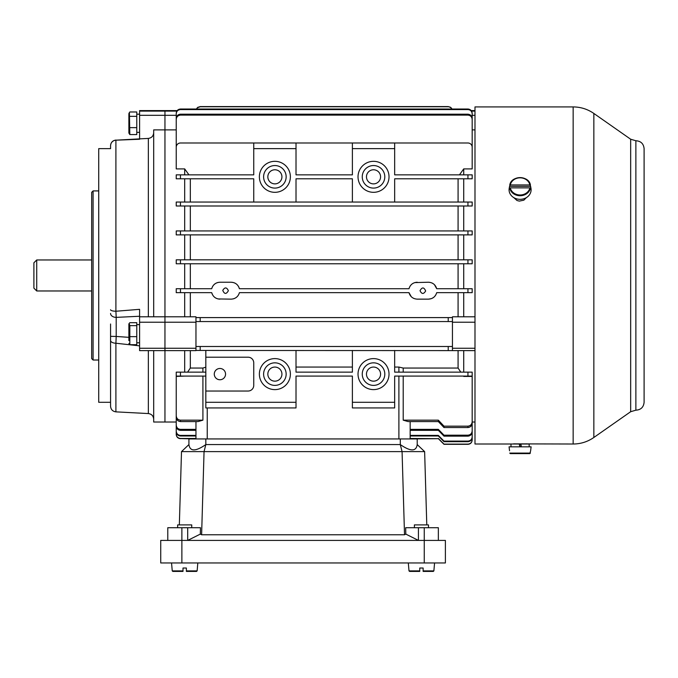<?xml version="1.0" encoding="UTF-8"?>
<svg xmlns="http://www.w3.org/2000/svg" width="678" height="678" viewBox="0 0 678 678"><rect width="100%" height="100%" fill="white"/><g stroke="black" fill="none" stroke-linecap="round" stroke-linejoin="round"><path stroke-width="1.02" d="M296.015 350.441L296.015 372.146L352.391 372.146L352.391 350.441M394.664 350.441L394.664 372.146L472.176 372.146L472.176 376.087L394.664 376.087L394.664 402.3L352.391 402.3L352.391 376.087L296.015 376.087L296.015 402.3L205.824 402.3L205.824 407.936L296.015 407.936L296.015 402.3M394.664 402.3L394.664 407.936L352.391 407.936L352.391 402.3M190.323 178.797L190.323 202.044M184.687 376.087L176.229 376.426L176.229 415.665C176.424 418.334 177.831 419.835 180.458 420.165L180.458 421.58C177.839 421.258 176.433 419.758 176.229 417.097L176.229 415.665M184.687 372.146L184.687 350.619M153.686 350.619L153.686 422.03L164.957 422.03L164.957 129.888L164.957 316.804L195.959 316.804L195.959 317.601L200.188 317.601L195.959 317.601L195.959 346.492L200.188 346.492L195.959 346.492L195.959 350.619L164.957 350.619L164.957 422.03L176.229 422.03L176.229 434.242C176.483 436.81 177.89 438.225 180.458 438.48L180.458 438.666C177.899 438.42 176.483 437.013 176.229 434.437M202.917 372.146L202.917 368.052L205.824 367.162M352.391 367.061L296.015 367.061M398.893 372.146L398.893 367.061L394.664 367.061M463.718 174.848L463.718 168.907L472.176 168.907L472.176 147.228A4.229 4.229 0 0 0 467.947 142.999L352.391 142.999L352.391 174.848L296.015 174.848L296.015 142.999L253.742 142.999L253.742 174.848L180.458 174.848L180.458 178.797L176.229 178.797L176.229 174.848L180.458 174.848M463.718 202.044L463.718 178.797M472.176 205.993L467.947 205.993L467.947 202.044L472.176 202.044L472.176 205.993L176.229 205.993L180.458 205.993L180.458 202.044L176.229 202.044L176.229 205.993M463.718 230.935L463.718 205.993M472.176 234.885L467.947 234.885L467.947 230.935L472.176 230.935L472.176 234.885L176.229 234.885L180.458 234.885L180.458 230.935L176.229 230.935L176.229 234.885L176.229 230.935M463.718 259.827L463.718 234.885M472.176 263.767L467.947 263.767L467.947 259.827L472.176 259.827L472.176 263.767L190.323 263.767L190.323 288.718M463.718 288.718L463.718 263.767M472.176 292.659L472.176 288.718L472.176 292.659L467.947 292.659L467.947 288.718L472.176 288.718L436.708 288.718L434.445 284.692M463.718 316.804L463.718 292.659M472.176 129.888L474.99 129.888M184.687 174.848L184.687 168.907L176.229 168.907L176.229 147.228A4.229 4.229 0 0 1 180.458 142.999L253.742 142.999M176.229 129.888L164.957 129.888L164.957 115.319L164.957 129.888L153.686 129.888L153.686 316.804M184.687 316.804L184.687 292.659M176.229 288.718L180.458 288.718L180.458 292.659L176.229 292.659L176.229 288.718L211.697 288.718C212.943 284.667 215.68 282.506 219.918 282.234L231.19 282.234C235.427 282.506 238.164 284.667 239.419 288.718L238.605 286.616M184.687 288.718L184.687 263.767L176.229 263.767L176.229 259.827L180.458 259.827L180.458 263.767L176.229 263.767M184.687 259.827L184.687 234.885M184.687 230.935L184.687 205.993M184.687 202.044L184.687 178.797M184.687 168.907L188.95 174.848M459.455 174.848L463.718 168.907M463.718 376.426L472.176 376.426L472.176 423.072C471.981 425.725 470.566 427.216 467.947 427.538L443.988 427.538L438.352 421.58L408.122 421.58L403.207 420.165L408.122 421.58M463.718 372.146L463.718 350.619M187.603 372.146L190.323 368.052L190.323 350.619M460.803 372.146L458.082 368.052L458.082 350.619M398.893 367.061L403.207 368.052L403.207 372.146M467.947 174.848L472.176 174.848L472.176 178.797L467.947 178.797L467.947 174.848L394.664 174.848L394.664 142.999M352.391 202.044L352.391 178.797L296.015 178.797L296.015 202.044M253.742 202.044L253.742 178.797L180.458 178.797M205.824 350.441L205.824 402.3M202.917 368.052L190.323 368.052M458.082 368.052L403.207 368.052M467.947 202.044L180.458 202.044M458.082 202.044L458.082 178.797M176.399 435.607L177.161 437.081L179.534 438.564L195.959 438.937L195.959 421.58M180.458 420.165L202.917 420.165L198.001 421.58L202.917 420.165L202.917 376.087M474.99 350.619L195.959 350.441M472.176 148.872L472.176 119.472C471.956 116.853 470.54 115.404 467.947 115.116L180.458 115.116C177.865 115.404 176.458 116.853 176.229 119.472L176.229 118.531C176.458 115.921 177.865 114.48 180.458 114.192L180.458 115.116M176.229 148.872L176.229 119.472M474.99 322.228L452.446 322.228L452.446 321.55L448.217 321.55L448.217 317.601L452.446 317.601L200.188 317.601L200.188 321.55L195.959 321.55M458.082 316.804L458.082 292.659M467.947 292.659L436.708 292.659C435.462 296.71 432.717 298.871 428.488 299.142L431.267 298.676M432.166 298.303L433.742 297.311M434.496 296.633L435.632 295.218M218.096 298.947L231.19 299.142C235.436 298.862 238.173 296.701 239.419 292.659L408.987 292.659L411.258 296.693M413.597 298.328L414.08 298.54M233.037 298.939L234.402 298.515M235.63 297.879L236.8 297.015M237.749 296.023L238.571 294.811M219.918 299.142C215.689 298.871 212.943 296.71 211.697 292.659L212.519 294.769M213.316 295.972L214.299 296.998M215.46 297.871L216.706 298.506M190.323 292.659L190.323 316.804M218.062 282.438L216.706 282.87M215.434 283.523L214.299 284.37M213.316 285.404L212.519 286.599M237.8 285.413L236.825 284.379M235.681 283.523L234.419 282.87M233.062 282.446L231.19 282.234M436.708 288.718C435.462 284.667 432.725 282.506 428.488 282.234L414.775 282.59M412.868 283.429L411.936 284.082M410.8 285.184L410.054 286.192M433.539 283.913L432.132 283.057M458.082 288.718L458.082 263.767M452.446 322.228L452.446 346.492L200.188 346.492L200.188 350.441M190.323 205.993L190.323 230.935M458.082 230.935L458.082 205.993M190.323 234.885L190.323 259.827M458.082 259.827L458.082 234.885M190.323 263.767L184.687 263.767M452.446 321.55L452.446 316.804L474.99 316.804M153.686 132.744C153.398 136.049 151.618 137.939 148.346 138.414L139.592 138.871L139.592 110.59L164.957 110.59L164.957 111.099L164.957 110.59L177.195 110.59L179.068 109.268L180.458 109.031L180.458 109.573C177.882 109.836 176.475 111.26 176.229 113.845L176.229 113.302C176.475 110.717 177.882 109.302 180.458 109.031L467.947 109.031C470.515 109.294 471.93 110.717 472.176 113.302L472.176 113.845C471.939 111.268 470.524 109.844 467.947 109.573L180.458 109.573M176.229 115.319L164.957 115.319L164.957 111.099L176.839 111.099M410.165 421.58L410.165 438.937L438.352 438.666L410.165 438.48M403.207 376.087L403.207 420.165L438.352 420.165L443.988 426.157L443.988 427.538M451.955 109.031L450.455 107.412L448.217 106.59L450.853 107.514L452.048 109.031L450.455 107.234L448.217 106.59L200.188 106.59L197.552 107.514L196.357 109.031L197.951 107.234L200.188 106.768L197.552 107.692L196.451 109.031M448.217 106.768L200.188 106.768M474.99 110.59L471.21 110.59L468.837 109.133L467.947 109.031L467.947 109.573M467.947 115.116L467.947 114.192C470.532 114.472 471.947 115.921 472.176 118.531L472.176 119.472M467.947 114.192L180.458 114.192M472.176 135.973L472.176 113.845M176.229 135.973L176.229 113.845M448.217 350.441L448.217 346.492L452.446 346.492L452.446 350.441M448.217 321.55L200.188 321.55M467.947 259.827L180.458 259.827M467.947 263.767L180.458 263.767M467.947 230.935L180.458 230.935M417.216 282.234C412.978 282.506 410.241 284.667 408.987 288.718L239.419 288.718M228.376 290.684C226.681 287.141 224.808 287.04 222.757 290.387C224.426 294.303 226.299 294.405 228.376 290.684M211.697 292.659L180.458 292.659M408.987 292.659C410.232 296.701 412.97 298.862 417.216 299.142L428.488 299.142M420.029 290.684C421.724 294.235 423.597 294.337 425.648 290.981C423.979 287.074 422.106 286.972 420.029 290.684M394.664 202.044L394.664 178.797L467.947 178.797M394.664 148.635L352.391 148.635M362.255 176.822A11.272 11.272 0 0 1 379.163 167.059A11.272 11.272 0 0 1 379.163 186.586A11.272 11.272 0 0 1 362.255 176.822M366.476 176.822A7.043 7.043 0 0 1 377.053 170.72A7.043 7.043 0 0 1 377.053 182.924A7.043 7.043 0 0 1 366.476 176.822M358.026 176.822A15.501 15.501 0 0 1 381.273 163.398A15.501 15.501 0 0 1 381.273 190.247A15.501 15.501 0 0 1 358.026 176.822M296.015 148.635L253.742 148.635M352.391 142.999L296.015 142.999M263.606 176.822A11.272 11.272 0 0 1 280.514 167.059A11.272 11.272 0 0 1 280.514 186.586A11.272 11.272 0 0 1 263.606 176.822M267.835 176.822A7.043 7.043 0 0 1 278.404 170.72A7.043 7.043 0 0 1 278.404 182.924A7.043 7.043 0 0 1 267.835 176.822M259.377 176.822A15.501 15.501 0 0 1 282.633 163.398A15.501 15.501 0 0 1 282.633 190.247A15.501 15.501 0 0 1 259.377 176.822M219.918 368.476A5.636 5.636 0 0 1 224.799 376.934A5.636 5.636 0 0 1 215.036 376.934A5.636 5.636 0 0 1 219.918 368.476M259.377 374.112A15.501 15.501 0 0 0 282.633 387.536A15.501 15.501 0 0 0 282.633 360.688A15.501 15.501 0 0 0 259.377 374.112M205.824 357.204L248.106 357.204A5.636 5.636 0 0 1 253.742 362.84L253.742 385.392A5.636 5.636 0 0 1 248.106 391.028L205.824 391.028M358.026 374.112A15.501 15.501 0 0 0 381.273 387.536A15.501 15.501 0 0 0 381.273 360.688A15.501 15.501 0 0 0 358.026 374.112M263.606 374.112A11.272 11.272 0 0 0 280.514 383.875A11.272 11.272 0 0 0 280.514 364.349A11.272 11.272 0 0 0 263.606 374.112M267.835 374.112A7.043 7.043 0 0 0 278.404 380.214A7.043 7.043 0 0 0 278.404 368.01A7.043 7.043 0 0 0 267.835 374.112M362.255 374.112A11.272 11.272 0 0 0 379.163 383.875A11.272 11.272 0 0 0 379.163 364.349A11.272 11.272 0 0 0 362.255 374.112M366.476 374.112A7.043 7.043 0 0 0 377.053 380.214A7.043 7.043 0 0 0 377.053 368.01A7.043 7.043 0 0 0 366.476 374.112M198.001 421.58L180.458 421.58M467.947 427.538L467.947 426.157L443.988 426.157M467.947 426.157C470.566 425.835 471.981 424.335 472.176 421.665M438.352 421.58L438.352 420.165M176.229 431.716L176.229 431.132C176.466 433.717 177.882 435.14 180.458 435.412L180.458 435.979C177.89 435.725 176.475 434.301 176.229 431.716M176.229 414.402L176.229 431.132M195.959 435.412L180.458 435.412M195.959 435.979L180.458 435.979M176.229 421.055L176.229 434.242M195.959 438.48L180.458 438.48M176.229 425.996L176.229 425.004C176.45 427.623 177.856 429.072 180.458 429.369L180.458 430.344C177.865 430.064 176.458 428.606 176.229 425.996M176.229 400.512L176.229 425.004M195.959 429.369L180.458 429.369M195.959 430.344L180.458 430.344M472.176 439.895L472.176 440.081C471.922 442.649 470.515 444.056 467.947 444.31L467.947 444.124C470.515 443.878 471.922 442.463 472.176 439.895L472.176 421.055M467.947 444.124L443.988 444.124L438.352 438.48M443.988 444.124L467.947 444.31L443.988 444.31L438.352 438.666M472.176 430.818L472.176 431.793C471.947 434.403 470.54 435.852 467.947 436.14L467.947 435.183C470.54 434.895 471.947 433.437 472.176 430.818L472.176 400.512M467.947 435.183L443.988 435.183L438.352 429.369L410.165 429.369M467.947 436.14L443.988 436.14L438.352 430.344L410.165 430.344M438.352 430.344L438.352 429.369M443.988 435.183L443.988 436.14M467.947 444.31C470.515 444.065 471.922 442.649 472.176 440.081L472.176 422.03L474.99 422.03M472.176 436.835L472.176 437.403C471.93 439.988 470.524 441.412 467.947 441.675L467.947 441.107C470.524 440.844 471.93 439.42 472.176 436.835L472.176 414.402M467.947 441.107L443.988 441.107L438.352 435.412L410.165 435.412M467.947 441.675L443.988 441.675L438.352 435.979L410.165 435.979M438.352 435.979L438.352 435.412M443.988 441.107L443.988 441.675M180.458 376.087L176.229 376.087L176.229 372.146L180.458 372.146L180.458 376.087L205.824 376.087M205.824 372.146L180.458 372.146M36.722 290.972L36.722 259.962L33.9 262.784L33.9 288.15L36.722 290.972L91.683 290.972M635.871 140.753C640.837 141.058 643.583 143.685 644.1 148.635L644.1 402.3C643.583 407.249 640.837 409.876 635.871 410.182L635.871 140.753L630.667 139.227L593.843 113.446C587.614 109.15 580.715 106.98 573.156 106.921L474.99 106.921L474.99 444.014L511 444.014L511 446.827M526.433 197.586L523.823 200.188L519.272 201.103L517 200.51L513.746 197.586M513.56 443.87L573.156 444.014L573.156 106.921M526.62 443.87L526.111 443.827M514.814 444.014L514.06 443.827M418.419 527.721L418.419 540.408L405.817 534.103L405.664 527.721L438.352 527.721L438.352 540.408M167.78 540.408L167.78 527.721L200.468 527.721L200.315 534.103L187.704 540.408L187.704 527.721M424.631 451.624L402.071 451.624L400.3 444.573C410.554 451.65 416.19 451.65 417.216 444.573L424.631 451.624L426.784 524.899M405.817 534.103L404.52 534.764L402.071 451.624L204.053 451.624L201.612 534.764L200.315 534.103M417.216 444.573L417.216 438.937L188.916 438.937L188.916 444.573C189.942 451.65 195.578 451.65 205.824 444.573L204.053 451.624L181.501 451.624L188.916 444.573M179.339 524.899L181.501 451.624M400.3 438.937L400.3 444.573L205.824 444.573L205.824 438.937M404.52 534.764L201.612 534.764M424.259 562.952L445.395 562.952L445.395 540.408L160.728 540.408L160.728 562.952L424.259 562.952L424.259 527.721M186.382 571.41L186.382 570.893L186.382 571.41L196.569 571.41L186.382 571.41L186.382 568.028L186.382 571.41M183.001 570.893L183.001 568.028L183.001 571.41L183.001 568.028L183.001 571.41L172.814 571.41L172.246 570.893L183.001 570.893L183.001 571.41M423.131 571.41L423.131 568.028L423.131 571.41L433.318 571.41L433.878 570.893L434.573 562.952L433.878 570.893L433.318 571.41M419.75 570.893L419.75 568.028L419.75 571.41L419.75 568.028L419.75 571.41L409.563 571.41L409.004 570.893L419.75 570.893L419.75 571.41M186.382 570.893L186.382 568.028L186.382 570.893L197.129 570.893L196.569 571.41L197.129 570.893L197.823 562.952M186.382 568.028L183.001 568.028M191.738 527.721L191.738 524.899L177.644 524.899L177.644 527.721M423.131 570.893L423.131 568.028L423.131 570.893L433.878 570.893M423.131 568.028L419.75 568.028M428.488 527.721L428.488 524.899L414.394 524.899L414.394 527.721M128.879 114.251L128.879 133.041L128.879 114.251M129.82 134.566L136.778 134.566L136.778 111.98L129.82 111.98L129.413 112.599L129.82 134.566L128.879 133.041M136.778 116.336L129.82 116.336M136.778 127.633L129.82 127.633M128.879 340.602L128.879 323.931L128.879 340.602M129.82 344.695L136.778 344.695L136.778 322.694L129.82 322.694L129.142 323.482L129.82 325.643L129.82 344.695L128.879 343.466M136.778 336.644L129.82 336.644M136.778 325.643L129.82 325.643M519.297 444.014L519.797 446.827L519.297 444.014L511 444.014M529.179 446.827L529.179 444.014L520.874 444.014L521.374 446.827L520.874 444.014M510.322 453.599L529.857 453.599L530.628 450.777L529.857 453.599L510.322 453.599L509.754 453.082L510.322 453.599M530.628 450.777L531.111 446.827L509.068 446.827L509.551 450.777M519.45 444.861L521.026 444.861M510.322 187.865L529.857 187.865L530.628 189.281A10.678 9.246 0 0 0 530.637 186.416A10.678 9.246 0 0 0 530.628 186.348L529.857 184.941L510.322 184.941L509.551 186.348A10.678 9.246 0 0 0 509.534 186.416A10.678 9.246 0 0 0 509.551 189.281L510.322 187.865A9.916 8.585 0 0 0 520.085 194.984A9.916 8.585 0 0 0 529.857 187.865M509.534 186.416L509.195 188.34A11.018 9.543 0 0 0 518.365 199.213A11.018 9.543 0 0 0 530.959 191.323A11.018 9.543 0 0 0 530.984 188.34L530.637 186.416M530.628 186.348L509.551 186.348M139.592 345.856L115.904 343.238L115.904 411.86C112.641 411.393 110.853 409.52 110.565 406.232L110.565 324.008M139.592 138.871L115.904 140.177A5.636 5.593 180 0 0 110.565 145.762L110.565 148.635L98.725 148.635L98.725 402.3L110.565 402.3M139.592 139.261L115.904 140.177L115.904 311.244L139.592 309.329L139.592 316.804L164.957 316.804L164.957 350.619L139.592 350.619L139.592 348.263L195.959 348.263M139.592 115.319L164.957 115.319L164.957 111.099L139.592 111.099M93.089 360.018L91.683 358.611L91.683 192.323L93.089 190.916L93.089 360.018L98.725 360.018M139.592 316.804L139.592 348.263M139.592 316.262L116.201 317.372L116.201 336.449L128.879 337.339M110.565 309.77A5.636 1.475 180 0 0 115.904 311.244L116.201 317.372A5.636 3.915 180 0 1 110.565 313.456M110.565 336.347L116.201 336.449L115.904 343.238A5.636 2.797 180 0 1 110.565 340.441M207.239 407.936L207.239 438.937M398.893 438.937L398.893 376.087M195.959 322.228L139.592 322.228M452.446 348.263L474.99 348.263M474.99 115.319L472.176 115.319M471.566 111.099L474.99 111.099M467.947 376.087L467.947 372.146M630.667 139.227L630.667 411.707L593.843 437.488C587.614 441.785 580.715 443.963 573.156 444.014M593.843 113.446L593.843 437.488M181.874 527.721L181.874 562.952M509.754 453.082L530.425 453.082M519.695 446.268L521.272 446.268M530.425 188.128A10.475 9.068 180 0 1 520.085 195.73A10.475 9.068 180 0 1 509.754 188.128M529.857 184.941A9.916 8.585 0 0 0 520.085 177.822A9.916 8.585 0 0 0 510.322 184.941M509.754 185.196A10.475 9.068 180 0 1 520.085 177.594A10.475 9.068 180 0 1 530.425 185.196C529.221 175.246 510.958 175.246 509.754 185.196M148.346 350.619L148.346 413.563C151.609 414.029 153.389 415.902 153.686 419.19M148.346 138.414L148.346 316.804M36.722 259.962L91.683 259.962M635.871 410.182L630.667 411.707M172.814 571.41L172.246 570.893L171.551 562.952M409.563 571.41L409.004 570.893L408.309 562.952M128.879 113.506L129.413 112.59M136.778 132.363L139.592 132.363M136.778 114.184L139.592 114.184M128.879 323.931L129.142 323.482M136.778 342.788L139.592 342.788M136.778 324.609L139.592 324.609M115.904 411.86L148.346 413.563M93.089 190.916L98.725 190.916M115.972 140.058C112.675 140.499 110.87 142.372 110.565 145.694L110.565 145.592"/></g></svg>
